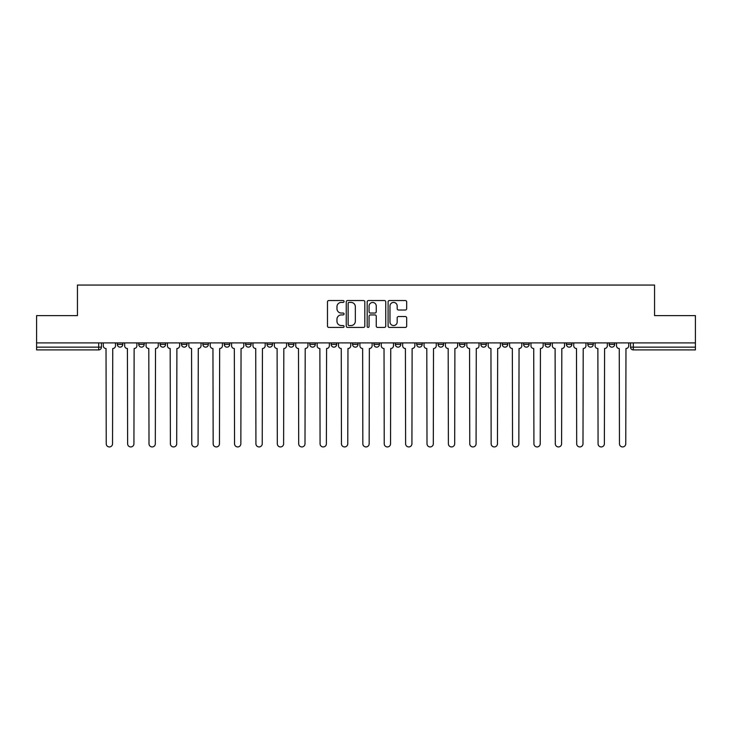 <?xml version="1.0" encoding="UTF-8"?>
<svg xmlns="http://www.w3.org/2000/svg" width="732" height="732" viewBox="0 0 732 732"><rect width="100%" height="100%" fill="white"/><g stroke="black" fill="none" stroke-linecap="round" stroke-linejoin="round"><path stroke-width="1.1" d="M344.067 301.465A0.942 0.942 0 0 0 343.125 300.523L328.833 300.523A1.345 1.345 0 0 0 327.488 301.868L327.488 326.088A1.345 1.345 0 0 0 328.833 327.433L343.125 327.433A0.942 0.942 0 0 0 344.067 326.49A0.942 0.942 0 0 0 343.125 325.548L341.277 325.548A4.31 4.31 0 0 1 336.967 321.247L336.967 319.225A4.31 4.31 0 0 1 341.277 314.925L343.125 314.925A0.942 0.942 0 0 0 344.067 313.982A0.942 0.942 0 0 0 343.125 313.04L341.277 313.04A4.31 4.31 0 0 1 336.967 308.73L336.967 306.717A4.31 4.31 0 0 1 341.277 302.408L343.125 302.408A0.942 0.942 0 0 0 344.067 301.465M545.029 344.406L545.029 342.905L545.029 344.406A2.745 2.745 0 0 0 547.765 347.151A2.745 2.745 0 0 1 545.029 344.406L550.51 344.406A2.745 2.745 0 0 1 547.765 347.151A2.745 2.745 0 0 0 550.51 344.406L550.51 342.905L550.51 344.406M352.568 342.905L352.568 344.406L358.049 344.406A2.745 2.745 0 0 1 355.304 347.151A2.745 2.745 0 0 1 352.568 344.406L352.568 342.905M288.417 342.905L288.417 344.406L293.898 344.406A2.745 2.745 0 0 1 291.153 347.151A2.745 2.745 0 0 1 288.417 344.406L288.417 342.905M245.641 342.905L245.641 344.406L251.131 344.406A2.745 2.745 0 0 1 248.386 347.151A2.745 2.745 0 0 1 245.641 344.406L245.641 342.905M224.257 342.905L224.257 344.406L229.747 344.406A2.745 2.745 0 0 1 227.002 347.151A2.745 2.745 0 0 1 224.257 344.406L224.257 342.905M181.49 342.905L181.49 344.406L186.971 344.406A2.745 2.745 0 0 1 184.235 347.151A2.745 2.745 0 0 1 181.49 344.406L181.49 342.905M405.327 310.011A1.345 1.345 0 0 0 406.672 308.666L406.672 301.868A1.345 1.345 0 0 0 405.327 300.523L389.442 300.523A1.345 1.345 0 0 0 388.097 301.868L388.097 326.088A1.345 1.345 0 0 0 389.442 327.433L405.327 327.433A1.345 1.345 0 0 0 406.672 326.088L406.672 317.88A1.345 1.345 0 0 0 405.327 316.535L398.528 316.535A1.345 1.345 0 0 0 397.183 317.88L397.183 321.952A3.596 3.596 0 0 1 393.587 325.548A3.596 3.596 0 0 1 389.982 321.952L389.982 306.003A3.596 3.596 0 0 1 393.587 302.408A3.596 3.596 0 0 1 397.183 306.003L397.183 308.666A1.345 1.345 0 0 0 398.528 310.011L405.327 310.011M36.6 342.905L36.6 315.62L77.446 315.62L77.446 285.059L654.554 285.059L654.554 315.62L695.4 315.62L695.4 342.905L36.6 342.905L36.6 347.151L101.437 347.151L101.437 342.905L101.437 347.151A2.745 2.745 0 0 1 98.701 349.896L36.6 349.896L36.6 347.151M364.82 301.868A1.345 1.345 0 0 0 363.475 300.523L347.599 300.523A1.345 1.345 0 0 0 346.254 301.868L346.254 326.088A1.345 1.345 0 0 0 347.599 327.433L363.475 327.433A1.345 1.345 0 0 0 364.82 326.088L364.82 301.868M368.525 300.523L384.401 300.523A1.345 1.345 0 0 1 385.746 301.868L385.746 326.088A1.345 1.345 0 0 1 384.401 327.433L377.602 327.433A1.345 1.345 0 0 1 376.257 326.088L376.257 316.27A1.345 1.345 0 0 0 374.912 314.925L370.41 314.925A1.345 1.345 0 0 0 369.065 316.27L369.065 326.49A0.942 0.942 0 0 1 368.123 327.433A0.942 0.942 0 0 1 367.18 326.49L367.18 301.868A1.345 1.345 0 0 1 368.525 300.523M630.563 342.905L630.563 347.151L695.4 347.151L695.4 349.896L633.299 349.896A2.745 2.745 0 0 1 630.563 347.151M695.4 342.905L695.4 347.151M609.18 342.905L609.18 344.406L614.66 344.406L614.66 342.905L614.66 344.406A2.745 2.745 0 0 1 611.915 347.151A2.745 2.745 0 0 1 609.18 344.406A2.745 2.745 0 0 0 611.915 347.151M593.277 342.905L593.277 344.406A2.745 2.745 0 0 1 590.532 347.151A2.745 2.745 0 0 1 587.796 344.406L593.277 344.406M587.796 342.905L587.796 344.406M566.412 342.905L566.412 344.406L571.893 344.406L571.893 342.905L571.893 344.406A2.745 2.745 0 0 1 569.148 347.151A2.745 2.745 0 0 1 566.412 344.406A2.745 2.745 0 0 0 569.148 347.151M523.636 342.905L523.636 344.406L529.126 344.406L529.126 342.905L529.126 344.406A2.745 2.745 0 0 1 526.381 347.151A2.745 2.745 0 0 1 523.636 344.406A2.745 2.745 0 0 0 526.381 347.151M507.743 344.406L507.743 342.905L507.743 344.406A2.745 2.745 0 0 1 504.998 347.151A2.745 2.745 0 0 1 502.253 344.406L507.743 344.406A2.745 2.745 0 0 1 504.998 347.151M502.253 342.905L502.253 344.406M486.359 342.905L486.359 344.406A2.745 2.745 0 0 1 483.614 347.151A2.745 2.745 0 0 1 480.869 344.406L486.359 344.406A2.745 2.745 0 0 1 483.614 347.151M480.869 342.905L480.869 344.406M464.966 342.905L464.966 344.406A2.745 2.745 0 0 1 462.231 347.151A2.745 2.745 0 0 1 459.486 344.406L464.966 344.406M459.486 342.905L459.486 344.406M443.583 342.905L443.583 344.406A2.745 2.745 0 0 1 440.847 347.151A2.745 2.745 0 0 1 438.102 344.406L443.583 344.406M438.102 342.905L438.102 344.406M422.199 342.905L422.199 344.406A2.745 2.745 0 0 1 419.463 347.151A2.745 2.745 0 0 1 416.718 344.406L422.199 344.406M416.718 342.905L416.718 344.406M400.816 342.905L400.816 344.406A2.745 2.745 0 0 1 398.08 347.151A2.745 2.745 0 0 1 395.335 344.406A2.745 2.745 0 0 0 398.08 347.151M395.335 342.905L395.335 344.406L400.816 344.406M379.432 342.905L379.432 344.406A2.745 2.745 0 0 1 376.696 347.151A2.745 2.745 0 0 1 373.951 344.406A2.745 2.745 0 0 0 376.696 347.151M373.951 342.905L373.951 344.406L379.432 344.406M358.049 342.905L358.049 344.406A2.745 2.745 0 0 1 355.304 347.151M336.665 342.905L336.665 344.406A2.745 2.745 0 0 1 333.92 347.151A2.745 2.745 0 0 1 331.184 344.406L336.665 344.406M331.184 342.905L331.184 344.406M315.282 342.905L315.282 344.406A2.745 2.745 0 0 1 312.537 347.151A2.745 2.745 0 0 1 309.801 344.406L315.282 344.406L315.282 342.905M309.801 342.905L309.801 344.406M293.898 342.905L293.898 344.406M272.514 342.905L272.514 344.406A2.745 2.745 0 0 1 269.769 347.151A2.745 2.745 0 0 1 267.034 344.406L272.514 344.406L272.514 342.905M267.034 342.905L267.034 344.406M251.131 342.905L251.131 344.406L251.131 342.905M229.747 344.406L229.747 342.905L229.747 344.406A2.745 2.745 0 0 1 227.002 347.151M208.364 342.905L208.364 344.406A2.745 2.745 0 0 1 205.619 347.151A2.745 2.745 0 0 1 202.874 344.406A2.745 2.745 0 0 0 205.619 347.151A2.745 2.745 0 0 0 208.364 344.406L208.364 342.905M202.874 342.905L202.874 344.406L208.364 344.406M186.971 342.905L186.971 344.406M165.588 342.905L165.588 344.406A2.745 2.745 0 0 1 162.852 347.151A2.745 2.745 0 0 1 160.107 344.406A2.745 2.745 0 0 0 162.852 347.151A2.745 2.745 0 0 0 165.588 344.406L160.107 344.406L160.107 342.905M138.723 342.905L138.723 344.406L144.204 344.406L144.204 342.905L144.204 344.406A2.745 2.745 0 0 1 141.468 347.151A2.745 2.745 0 0 1 138.723 344.406A2.745 2.745 0 0 0 141.468 347.151M117.34 342.905L117.34 344.406L122.82 344.406L122.82 342.905L122.82 344.406A2.745 2.745 0 0 1 120.085 347.151A2.745 2.745 0 0 1 117.34 344.406A2.745 2.745 0 0 0 120.085 347.151M98.701 342.905L98.701 349.896A2.745 2.745 0 0 0 101.437 347.151M349.082 302.408A0.942 0.942 0 0 0 348.139 303.35L348.139 324.605A0.942 0.942 0 0 0 349.082 325.548L351.031 325.548A4.31 4.31 0 0 0 355.34 321.247L355.34 306.717A4.31 4.31 0 0 0 351.031 302.408L349.082 302.408M376.257 306.077A3.596 3.596 0 0 0 372.661 302.472A3.596 3.596 0 0 0 369.065 306.077L369.065 311.695A1.345 1.345 0 0 0 370.41 313.04L374.912 313.04A1.345 1.345 0 0 0 376.257 311.695L376.257 306.077M103.285 342.905L103.285 345.779A2.745 2.745 0 0 0 106.03 348.524L106.231 443.793A3.157 3.157 0 0 0 109.388 446.941A3.157 3.157 0 0 0 112.545 443.793L112.746 348.524A2.745 2.745 0 0 0 115.491 345.779L115.491 342.905M124.669 342.905L124.669 345.779A2.745 2.745 0 0 0 127.414 348.524L127.624 443.793A3.157 3.157 0 0 0 130.772 446.941A3.157 3.157 0 0 0 133.929 443.793L134.13 348.524A2.745 2.745 0 0 0 136.875 345.779L136.875 342.905M146.061 342.905L146.061 345.779A2.745 2.745 0 0 0 148.797 348.524L149.008 443.793A3.157 3.157 0 0 0 152.155 446.941A3.157 3.157 0 0 0 155.312 443.793L155.513 348.524A2.745 2.745 0 0 0 158.258 345.779L158.258 342.905M167.445 342.905L167.445 345.779A2.745 2.745 0 0 0 170.181 348.524L170.391 443.793A3.157 3.157 0 0 0 173.539 446.941A3.157 3.157 0 0 0 176.696 443.793L176.897 348.524A2.745 2.745 0 0 0 179.642 345.779L179.642 342.905M188.829 342.905L188.829 345.779A2.745 2.745 0 0 0 191.564 348.524L191.775 443.793A3.157 3.157 0 0 0 194.922 446.941A3.157 3.157 0 0 0 198.079 443.793L198.28 348.524A2.745 2.745 0 0 0 201.025 345.779L201.025 342.905M210.212 342.905L210.212 345.779A2.745 2.745 0 0 0 212.948 348.524L213.158 443.793A3.157 3.157 0 0 0 216.306 446.941A3.157 3.157 0 0 0 219.463 443.793L219.664 348.524A2.745 2.745 0 0 0 222.409 345.779L222.409 342.905M231.596 342.905L231.596 345.779A2.745 2.745 0 0 0 234.332 348.524L234.542 443.793A3.157 3.157 0 0 0 237.699 446.941A3.157 3.157 0 0 0 240.846 443.793L241.057 348.524A2.745 2.745 0 0 0 243.793 345.779L243.793 342.905M252.979 342.905L252.979 345.779A2.745 2.745 0 0 0 255.724 348.524L255.925 443.793A3.157 3.157 0 0 0 259.082 446.941A3.157 3.157 0 0 0 262.23 443.793L262.44 348.524A2.745 2.745 0 0 0 265.176 345.779L265.176 342.905M274.363 342.905L274.363 345.779A2.745 2.745 0 0 0 277.108 348.524L277.309 443.793A3.157 3.157 0 0 0 280.466 446.941A3.157 3.157 0 0 0 283.613 443.793L283.824 348.524A2.745 2.745 0 0 0 286.56 345.779L286.56 342.905M295.746 342.905L295.746 345.779A2.745 2.745 0 0 0 298.491 348.524L298.693 443.793A3.157 3.157 0 0 0 301.849 446.941A3.157 3.157 0 0 0 304.997 443.793L305.207 348.524A2.745 2.745 0 0 0 307.943 345.779L307.943 342.905M317.13 342.905L317.13 345.779A2.745 2.745 0 0 0 319.875 348.524L320.076 443.793A3.157 3.157 0 0 0 323.233 446.941A3.157 3.157 0 0 0 326.38 443.793L326.591 348.524A2.745 2.745 0 0 0 329.336 345.779L329.336 342.905M338.513 342.905L338.513 345.779A2.745 2.745 0 0 0 341.258 348.524L341.46 443.793A3.157 3.157 0 0 0 344.616 446.941A3.157 3.157 0 0 0 347.764 443.793L347.975 348.524A2.745 2.745 0 0 0 350.72 345.779L350.72 342.905M359.897 342.905L359.897 345.779A2.745 2.745 0 0 0 362.642 348.524L362.843 443.793A3.157 3.157 0 0 0 366 446.941A3.157 3.157 0 0 0 369.157 443.793L369.358 348.524A2.745 2.745 0 0 0 372.103 345.779L372.103 342.905M381.281 342.905L381.281 345.779A2.745 2.745 0 0 0 384.026 348.524L384.236 443.793A3.157 3.157 0 0 0 387.384 446.941A3.157 3.157 0 0 0 390.54 443.793L390.742 348.524A2.745 2.745 0 0 0 393.487 345.779L393.487 342.905M402.664 342.905L402.664 345.779A2.745 2.745 0 0 0 405.409 348.524L405.62 443.793A3.157 3.157 0 0 0 408.767 446.941A3.157 3.157 0 0 0 411.924 443.793L412.125 348.524A2.745 2.745 0 0 0 414.87 345.779L414.87 342.905M424.057 342.905L424.057 345.779A2.745 2.745 0 0 0 426.793 348.524L427.003 443.793A3.157 3.157 0 0 0 430.151 446.941A3.157 3.157 0 0 0 433.307 443.793L433.509 348.524A2.745 2.745 0 0 0 436.254 345.779L436.254 342.905M445.44 342.905L445.44 345.779A2.745 2.745 0 0 0 448.176 348.524L448.387 443.793A3.157 3.157 0 0 0 451.534 446.941A3.157 3.157 0 0 0 454.691 443.793L454.892 348.524A2.745 2.745 0 0 0 457.637 345.779L457.637 342.905M466.824 342.905L466.824 345.779A2.745 2.745 0 0 0 469.56 348.524L469.77 443.793A3.157 3.157 0 0 0 472.918 446.941A3.157 3.157 0 0 0 476.075 443.793L476.276 348.524A2.745 2.745 0 0 0 479.021 345.779L479.021 342.905M488.207 342.905L488.207 345.779A2.745 2.745 0 0 0 490.943 348.524L491.154 443.793A3.157 3.157 0 0 0 494.301 446.941A3.157 3.157 0 0 0 497.458 443.793L497.668 348.524A2.745 2.745 0 0 0 500.404 345.779L500.404 342.905M509.591 342.905L509.591 345.779A2.745 2.745 0 0 0 512.336 348.524L512.537 443.793A3.157 3.157 0 0 0 515.694 446.941A3.157 3.157 0 0 0 518.842 443.793L519.052 348.524A2.745 2.745 0 0 0 521.788 345.779L521.788 342.905M530.975 342.905L530.975 345.779A2.745 2.745 0 0 0 533.719 348.524L533.921 443.793A3.157 3.157 0 0 0 537.078 446.941A3.157 3.157 0 0 0 540.225 443.793L540.436 348.524A2.745 2.745 0 0 0 543.171 345.779L543.171 342.905M552.358 342.905L552.358 345.779A2.745 2.745 0 0 0 555.103 348.524L555.304 443.793A3.157 3.157 0 0 0 558.461 446.941A3.157 3.157 0 0 0 561.609 443.793L561.819 348.524A2.745 2.745 0 0 0 564.555 345.779L564.555 342.905M573.742 342.905L573.742 345.779A2.745 2.745 0 0 0 576.487 348.524L576.688 443.793A3.157 3.157 0 0 0 579.845 446.941A3.157 3.157 0 0 0 582.992 443.793L583.203 348.524A2.745 2.745 0 0 0 585.939 345.779L585.939 342.905M595.125 342.905L595.125 345.779A2.745 2.745 0 0 0 597.87 348.524L598.071 443.793A3.157 3.157 0 0 0 601.228 446.941A3.157 3.157 0 0 0 604.376 443.793L604.586 348.524A2.745 2.745 0 0 0 607.331 345.779L607.331 342.905M616.509 342.905L616.509 345.779A2.745 2.745 0 0 0 619.254 348.524L619.455 443.793A3.157 3.157 0 0 0 622.612 446.941A3.157 3.157 0 0 0 625.769 443.793L625.97 348.524A2.745 2.745 0 0 0 628.715 345.779L628.715 342.905M633.299 342.905L633.299 349.896"/></g></svg>
